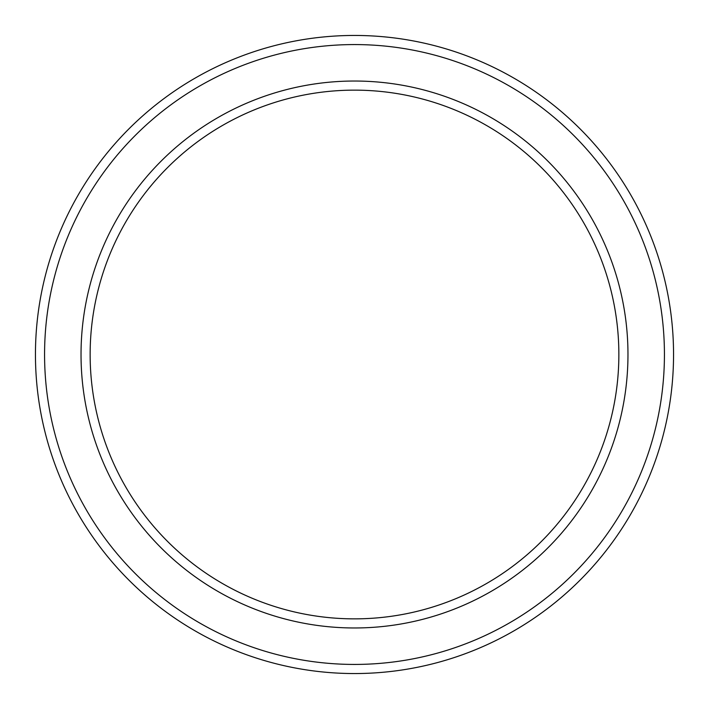<?xml version="1.0" encoding="UTF-8"?>
<svg xmlns="http://www.w3.org/2000/svg" width="709" height="709" viewBox="0 0 709 709"><rect width="100%" height="100%" fill="white"/><g stroke="black" fill="none" stroke-linecap="round" stroke-linejoin="round"><path stroke-width="1.06" d="M618.86 354.5A264.36 264.36 0 0 0 354.5 90.14A264.36 264.36 0 0 0 90.14 354.5A264.36 264.36 0 0 0 354.5 618.86A264.36 264.36 0 0 0 618.86 354.5M81.03 354.5A273.47 273.47 0 0 1 354.5 81.03A273.47 273.47 0 0 1 627.97 354.5A273.47 273.47 0 0 1 354.5 627.97A273.47 273.47 0 0 1 81.03 354.5M664.43 354.5A309.93 309.93 0 0 0 354.5 44.57A309.93 309.93 0 0 0 44.57 354.5A309.93 309.93 0 0 0 354.5 664.43A309.93 309.93 0 0 0 664.43 354.5M35.45 354.5A319.05 319.05 0 0 1 354.5 35.45A319.05 319.05 0 0 1 673.55 354.5A319.05 319.05 0 0 1 354.5 673.55A319.05 319.05 0 0 1 35.45 354.5"/></g></svg>
